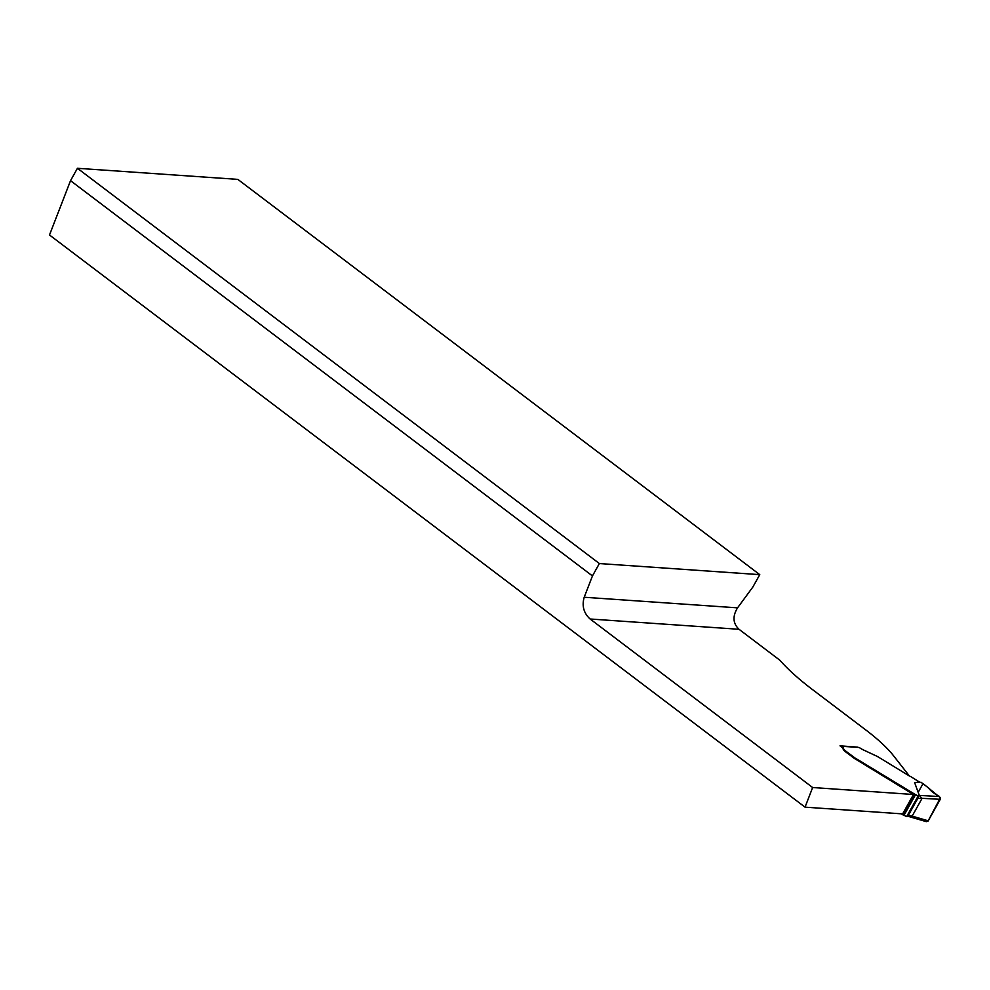 <?xml version="1.0" encoding="UTF-8"?>
<svg xmlns="http://www.w3.org/2000/svg" width="990" height="990" viewBox="0 0 990 990"><rect width="100%" height="100%" fill="white"/><g stroke="black" fill="none" stroke-linecap="round" stroke-linejoin="round"><path stroke-width="1.49" d="M599.371 563.545L759.763 574.646L237.835 179.388L77.443 168.288L70.525 180.675L49.5 234.989L805.043 807.159L812.641 787.52L590.102 618.998C583.704 613.107 581.736 605.855 584.199 597.242L592.453 575.933L599.371 563.545L77.443 168.288M584.199 597.242L737.55 607.848C732.402 616.275 732.885 623.428 739.023 629.293L779.934 660.28A127.265 32.62 29.2 0 0 812.555 689.634L865.792 729.952A97.886 25.097 -150.8 0 1 893.487 755.692L909.352 775.937M857.488 747.116L840.015 745.841L841.401 746.893A4.901 1.25 29.2 0 1 843.146 748.91A7.338 1.881 29.2 0 0 845.745 751.955L854.172 758.253A9.789 2.512 29.2 0 0 855.298 758.971L913.485 794.5L812.641 787.52M737.55 607.848L752.846 587.033L759.763 574.646M913.485 794.5L902.645 813.904L805.043 807.159M592.453 575.933L70.525 180.675M919.562 782.125L914.624 782.57L919.562 782.125L910.676 776.568A3.911 1.002 -150.8 0 1 908.684 775.554L878.922 757.375A9.789 2.512 29.2 0 0 876.967 756.273L863.565 749.999A7.833 2.005 -150.8 0 1 859.172 747.475L841.748 746.274A4.901 1.25 29.2 0 1 843.492 748.291A7.338 1.881 -150.8 0 0 846.091 751.336L854.519 757.635A9.789 2.512 -150.8 0 0 855.645 758.352L915.54 794.673A2.933 0.755 29.2 0 1 917.334 795.552L917.99 796.307A1.955 1.658 94 0 1 917.879 798.262L908.189 815.612A1.955 1.658 94 0 1 906.692 816.515L905.788 816.205A2.933 0.755 -150.8 0 0 903.994 815.327L915.54 794.673M914.624 782.57L919.289 795.416L921.975 798.546L912.273 815.896L906.667 816.515M901.11 813.805L903.994 815.327M840.324 746.064A1.955 1.658 94 0 1 840.968 745.965L859.172 747.475M840.968 745.965A1.955 1.658 94 0 1 841.748 746.274L841.401 746.893M912.062 816.094L928.236 820.834L925.625 821.292M920.898 782.187L928.657 787.99C930.229 790.565 933.83 793.411 939.473 796.529L940.265 799.314L922.012 798.311M939.473 796.529L919.289 795.416M928.236 820.834L940.265 799.314M918.176 792.334L923.064 783.585L940.413 797.754L928.014 821.143L926.306 821.651L923.361 819.398M739.023 629.293L590.102 618.998M917.334 795.552L919.896 795.737M921.975 798.546L917.879 798.262M908.189 815.612L912.273 815.896M903.276 815.055L914.822 794.401M902.682 814.758L914.228 794.116M855.298 758.971L855.645 758.352M854.172 758.253L854.519 757.635M853.739 757.956L854.085 757.338M852.056 756.731L852.402 756.113M845.745 751.955L846.091 751.336M843.146 748.91L843.492 748.291M906.692 816.515L917.99 796.307M926.269 821.638L908.721 816.502"/></g></svg>
